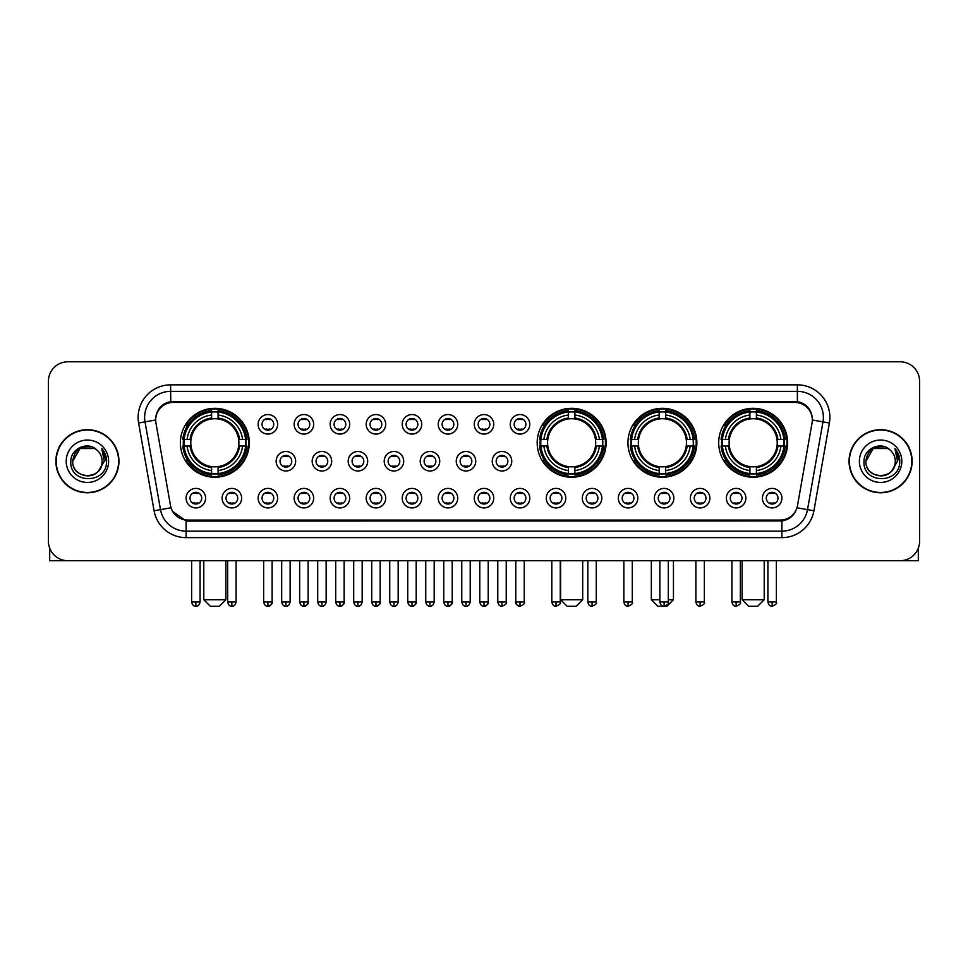 <?xml version="1.0" encoding="UTF-8"?>
<svg xmlns="http://www.w3.org/2000/svg" width="968" height="968" viewBox="0 0 968 968"><rect width="100%" height="100%" fill="white"/><g stroke="black" fill="none" stroke-linecap="round" stroke-linejoin="round"><path stroke-width="1.45" d="M537.179 442.775A34.461 34.461 0 0 0 571.64 477.236A34.461 34.461 0 0 0 606.101 442.775A34.461 34.461 0 0 0 571.64 408.327A34.461 34.461 0 0 0 537.179 442.775M627.942 442.775A34.461 34.461 0 0 0 662.402 477.236A34.461 34.461 0 0 0 696.863 442.775A34.461 34.461 0 0 0 662.402 408.327A34.461 34.461 0 0 0 627.942 442.775M718.704 442.775A34.461 34.461 0 0 0 753.165 477.236A34.461 34.461 0 0 0 787.625 442.775A34.461 34.461 0 0 0 753.165 408.327A34.461 34.461 0 0 0 718.704 442.775M180.375 442.775A34.461 34.461 0 0 0 214.835 477.236A34.461 34.461 0 0 0 249.296 442.775A34.461 34.461 0 0 0 214.835 408.327A34.461 34.461 0 0 0 180.375 442.775M241.625 498.169A9.753 9.753 0 0 1 231.872 507.922A9.753 9.753 0 0 1 222.12 498.169A9.753 9.753 0 0 1 231.872 488.416A9.753 9.753 0 0 1 241.625 498.169M226.016 498.169A5.856 5.856 0 0 0 231.872 504.026A5.856 5.856 0 0 0 237.729 498.169A5.856 5.856 0 0 0 231.872 492.325A5.856 5.856 0 0 0 226.016 498.169M277.647 498.169A9.753 9.753 0 0 1 267.894 507.922A9.753 9.753 0 0 1 258.141 498.169A9.753 9.753 0 0 1 267.894 488.416A9.753 9.753 0 0 1 277.647 498.169M262.038 498.169A5.856 5.856 0 0 0 267.894 504.026A5.856 5.856 0 0 0 273.738 498.169A5.856 5.856 0 0 0 267.894 492.325A5.856 5.856 0 0 0 262.038 498.169M313.656 498.169A9.753 9.753 0 0 1 303.904 507.922A9.753 9.753 0 0 1 294.151 498.169A9.753 9.753 0 0 1 303.904 488.416A9.753 9.753 0 0 1 313.656 498.169M298.059 498.169A5.856 5.856 0 0 0 303.904 504.026A5.856 5.856 0 0 0 309.76 498.169A5.856 5.856 0 0 0 303.904 492.325A5.856 5.856 0 0 0 298.059 498.169M349.678 498.169A9.753 9.753 0 0 1 339.925 507.922A9.753 9.753 0 0 1 330.173 498.169A9.753 9.753 0 0 1 339.925 488.416A9.753 9.753 0 0 1 349.678 498.169M334.081 498.169A5.856 5.856 0 0 0 339.925 504.026A5.856 5.856 0 0 0 345.782 498.169A5.856 5.856 0 0 0 339.925 492.325A5.856 5.856 0 0 0 334.081 498.169M385.7 498.169A9.753 9.753 0 0 1 375.947 507.922A9.753 9.753 0 0 1 366.194 498.169A9.753 9.753 0 0 1 375.947 488.416A9.753 9.753 0 0 1 385.7 498.169M370.091 498.169A5.856 5.856 0 0 0 375.947 504.026A5.856 5.856 0 0 0 381.791 498.169A5.856 5.856 0 0 0 375.947 492.325A5.856 5.856 0 0 0 370.091 498.169M421.721 498.169A9.753 9.753 0 0 1 411.969 507.922A9.753 9.753 0 0 1 402.216 498.169A9.753 9.753 0 0 1 411.969 488.416A9.753 9.753 0 0 1 421.721 498.169M406.112 498.169A5.856 5.856 0 0 0 411.969 504.026A5.856 5.856 0 0 0 417.813 498.169A5.856 5.856 0 0 0 411.969 492.325A5.856 5.856 0 0 0 406.112 498.169M457.731 498.169A9.753 9.753 0 0 1 447.978 507.922A9.753 9.753 0 0 1 438.226 498.169A9.753 9.753 0 0 1 447.978 488.416A9.753 9.753 0 0 1 457.731 498.169M442.134 498.169A5.856 5.856 0 0 0 447.978 504.026A5.856 5.856 0 0 0 453.835 498.169A5.856 5.856 0 0 0 447.978 492.325A5.856 5.856 0 0 0 442.134 498.169M493.753 498.169A9.753 9.753 0 0 1 484 507.922A9.753 9.753 0 0 1 474.247 498.169A9.753 9.753 0 0 1 484 488.416A9.753 9.753 0 0 1 493.753 498.169M478.144 498.169A5.856 5.856 0 0 0 484 504.026A5.856 5.856 0 0 0 489.856 498.169A5.856 5.856 0 0 0 484 492.325A5.856 5.856 0 0 0 478.144 498.169M529.774 498.169A9.753 9.753 0 0 1 520.022 507.922A9.753 9.753 0 0 1 510.269 498.169A9.753 9.753 0 0 1 520.022 488.416A9.753 9.753 0 0 1 529.774 498.169M514.165 498.169A5.856 5.856 0 0 0 520.022 504.026A5.856 5.856 0 0 0 525.866 498.169A5.856 5.856 0 0 0 520.022 492.325A5.856 5.856 0 0 0 514.165 498.169M565.784 498.169A9.753 9.753 0 0 1 556.031 507.922A9.753 9.753 0 0 1 546.279 498.169A9.753 9.753 0 0 1 556.031 488.416A9.753 9.753 0 0 1 565.784 498.169M550.187 498.169A5.856 5.856 0 0 0 556.031 504.026A5.856 5.856 0 0 0 561.888 498.169A5.856 5.856 0 0 0 556.031 492.325A5.856 5.856 0 0 0 550.187 498.169M601.806 498.169A9.753 9.753 0 0 1 592.053 507.922A9.753 9.753 0 0 1 582.3 498.169A9.753 9.753 0 0 1 592.053 488.416A9.753 9.753 0 0 1 601.806 498.169M586.209 498.169A5.856 5.856 0 0 0 592.053 504.026A5.856 5.856 0 0 0 597.909 498.169A5.856 5.856 0 0 0 592.053 492.325A5.856 5.856 0 0 0 586.209 498.169M637.827 498.169A9.753 9.753 0 0 1 628.075 507.922A9.753 9.753 0 0 1 618.322 498.169A9.753 9.753 0 0 1 628.075 488.416A9.753 9.753 0 0 1 637.827 498.169M622.218 498.169A5.856 5.856 0 0 0 628.075 504.026A5.856 5.856 0 0 0 633.919 498.169A5.856 5.856 0 0 0 628.075 492.325A5.856 5.856 0 0 0 622.218 498.169M673.849 498.169A9.753 9.753 0 0 1 664.096 507.922A9.753 9.753 0 0 1 654.344 498.169A9.753 9.753 0 0 1 664.096 488.416A9.753 9.753 0 0 1 673.849 498.169M658.24 498.169A5.856 5.856 0 0 0 664.096 504.026A5.856 5.856 0 0 0 669.941 498.169A5.856 5.856 0 0 0 664.096 492.325A5.856 5.856 0 0 0 658.24 498.169M709.859 498.169A9.753 9.753 0 0 1 700.106 507.922A9.753 9.753 0 0 1 690.353 498.169A9.753 9.753 0 0 1 700.106 488.416A9.753 9.753 0 0 1 709.859 498.169M694.262 498.169A5.856 5.856 0 0 0 700.106 504.026A5.856 5.856 0 0 0 705.962 498.169A5.856 5.856 0 0 0 700.106 492.325A5.856 5.856 0 0 0 694.262 498.169M745.88 498.169A9.753 9.753 0 0 1 736.128 507.922A9.753 9.753 0 0 1 726.375 498.169A9.753 9.753 0 0 1 736.128 488.416A9.753 9.753 0 0 1 745.88 498.169M730.271 498.169A5.856 5.856 0 0 0 736.128 504.026A5.856 5.856 0 0 0 741.984 498.169A5.856 5.856 0 0 0 736.128 492.325A5.856 5.856 0 0 0 730.271 498.169M781.902 498.169A9.753 9.753 0 0 1 772.149 507.922A9.753 9.753 0 0 1 762.397 498.169A9.753 9.753 0 0 1 772.149 488.416A9.753 9.753 0 0 1 781.902 498.169M766.293 498.169A5.856 5.856 0 0 0 772.149 504.026A5.856 5.856 0 0 0 777.994 498.169A5.856 5.856 0 0 0 772.149 492.325A5.856 5.856 0 0 0 766.293 498.169M205.603 498.169A9.753 9.753 0 0 1 195.851 507.922A9.753 9.753 0 0 1 186.098 498.169A9.753 9.753 0 0 1 195.851 488.416A9.753 9.753 0 0 1 205.603 498.169M190.006 498.169A5.856 5.856 0 0 0 195.851 504.026A5.856 5.856 0 0 0 201.707 498.169A5.856 5.856 0 0 0 195.851 492.325A5.856 5.856 0 0 0 190.006 498.169M295.651 461.24A9.753 9.753 0 0 1 285.899 470.993A9.753 9.753 0 0 1 276.146 461.24A9.753 9.753 0 0 1 285.899 451.487A9.753 9.753 0 0 1 295.651 461.24M280.042 461.24A5.856 5.856 0 0 0 285.899 467.096A5.856 5.856 0 0 0 291.755 461.24A5.856 5.856 0 0 0 285.899 455.396A5.856 5.856 0 0 0 280.042 461.24M331.673 461.24A9.753 9.753 0 0 1 321.921 470.993A9.753 9.753 0 0 1 312.168 461.24A9.753 9.753 0 0 1 321.921 451.487A9.753 9.753 0 0 1 331.673 461.24M316.064 461.24A5.856 5.856 0 0 0 321.921 467.096A5.856 5.856 0 0 0 327.765 461.24A5.856 5.856 0 0 0 321.921 455.396A5.856 5.856 0 0 0 316.064 461.24M367.683 461.24A9.753 9.753 0 0 1 357.93 470.993A9.753 9.753 0 0 1 348.19 461.24A9.753 9.753 0 0 1 357.93 451.487A9.753 9.753 0 0 1 367.683 461.24M352.086 461.24A5.856 5.856 0 0 0 357.93 467.096A5.856 5.856 0 0 0 363.786 461.24A5.856 5.856 0 0 0 357.93 455.396A5.856 5.856 0 0 0 352.086 461.24M403.704 461.24A9.753 9.753 0 0 1 393.952 470.993A9.753 9.753 0 0 1 384.199 461.24A9.753 9.753 0 0 1 393.952 451.487A9.753 9.753 0 0 1 403.704 461.24M388.108 461.24A5.856 5.856 0 0 0 393.952 467.096A5.856 5.856 0 0 0 399.808 461.24A5.856 5.856 0 0 0 393.952 455.396A5.856 5.856 0 0 0 388.108 461.24M439.726 461.24A9.753 9.753 0 0 1 429.974 470.993A9.753 9.753 0 0 1 420.221 461.24A9.753 9.753 0 0 1 429.974 451.487A9.753 9.753 0 0 1 439.726 461.24M424.117 461.24A5.856 5.856 0 0 0 429.974 467.096A5.856 5.856 0 0 0 435.83 461.24A5.856 5.856 0 0 0 429.974 455.396A5.856 5.856 0 0 0 424.117 461.24M475.748 461.24A9.753 9.753 0 0 1 465.995 470.993A9.753 9.753 0 0 1 456.243 461.24A9.753 9.753 0 0 1 465.995 451.487A9.753 9.753 0 0 1 475.748 461.24M460.139 461.24A5.856 5.856 0 0 0 465.995 467.096A5.856 5.856 0 0 0 471.839 461.24A5.856 5.856 0 0 0 465.995 455.396A5.856 5.856 0 0 0 460.139 461.24M511.757 461.24A9.753 9.753 0 0 1 502.005 470.993A9.753 9.753 0 0 1 492.252 461.24A9.753 9.753 0 0 1 502.005 451.487A9.753 9.753 0 0 1 511.757 461.24M496.161 461.24A5.856 5.856 0 0 0 502.005 467.096A5.856 5.856 0 0 0 507.861 461.24A5.856 5.856 0 0 0 502.005 455.396A5.856 5.856 0 0 0 496.161 461.24M277.647 424.311A9.753 9.753 0 0 1 267.894 434.063A9.753 9.753 0 0 1 258.141 424.311A9.753 9.753 0 0 1 267.894 414.558A9.753 9.753 0 0 1 277.647 424.311M262.038 424.311A5.856 5.856 0 0 0 267.894 430.167A5.856 5.856 0 0 0 273.738 424.311A5.856 5.856 0 0 0 267.894 418.466A5.856 5.856 0 0 0 262.038 424.311M313.656 424.311A9.753 9.753 0 0 1 303.904 434.063A9.753 9.753 0 0 1 294.151 424.311A9.753 9.753 0 0 1 303.904 414.558A9.753 9.753 0 0 1 313.656 424.311M298.059 424.311A5.856 5.856 0 0 0 303.904 430.167A5.856 5.856 0 0 0 309.76 424.311A5.856 5.856 0 0 0 303.904 418.466A5.856 5.856 0 0 0 298.059 424.311M349.678 424.311A9.753 9.753 0 0 1 339.925 434.063A9.753 9.753 0 0 1 330.173 424.311A9.753 9.753 0 0 1 339.925 414.558A9.753 9.753 0 0 1 349.678 424.311M334.081 424.311A5.856 5.856 0 0 0 339.925 430.167A5.856 5.856 0 0 0 345.782 424.311A5.856 5.856 0 0 0 339.925 418.466A5.856 5.856 0 0 0 334.081 424.311M385.7 424.311A9.753 9.753 0 0 1 375.947 434.063A9.753 9.753 0 0 1 366.194 424.311A9.753 9.753 0 0 1 375.947 414.558A9.753 9.753 0 0 1 385.7 424.311M370.091 424.311A5.856 5.856 0 0 0 375.947 430.167A5.856 5.856 0 0 0 381.791 424.311A5.856 5.856 0 0 0 375.947 418.466A5.856 5.856 0 0 0 370.091 424.311M421.721 424.311A9.753 9.753 0 0 1 411.969 434.063A9.753 9.753 0 0 1 402.216 424.311A9.753 9.753 0 0 1 411.969 414.558A9.753 9.753 0 0 1 421.721 424.311M406.112 424.311A5.856 5.856 0 0 0 411.969 430.167A5.856 5.856 0 0 0 417.813 424.311A5.856 5.856 0 0 0 411.969 418.466A5.856 5.856 0 0 0 406.112 424.311M457.731 424.311A9.753 9.753 0 0 1 447.978 434.063A9.753 9.753 0 0 1 438.226 424.311A9.753 9.753 0 0 1 447.978 414.558A9.753 9.753 0 0 1 457.731 424.311M442.134 424.311A5.856 5.856 0 0 0 447.978 430.167A5.856 5.856 0 0 0 453.835 424.311A5.856 5.856 0 0 0 447.978 418.466A5.856 5.856 0 0 0 442.134 424.311M493.753 424.311A9.753 9.753 0 0 1 484 434.063A9.753 9.753 0 0 1 474.247 424.311A9.753 9.753 0 0 1 484 414.558A9.753 9.753 0 0 1 493.753 424.311M478.144 424.311A5.856 5.856 0 0 0 484 430.167A5.856 5.856 0 0 0 489.856 424.311A5.856 5.856 0 0 0 484 418.466A5.856 5.856 0 0 0 478.144 424.311M529.774 424.311A9.753 9.753 0 0 1 520.022 434.063A9.753 9.753 0 0 1 510.269 424.311A9.753 9.753 0 0 1 520.022 414.558A9.753 9.753 0 0 1 529.774 424.311M514.165 424.311A5.856 5.856 0 0 0 520.022 430.167A5.856 5.856 0 0 0 525.866 424.311A5.856 5.856 0 0 0 520.022 418.466A5.856 5.856 0 0 0 514.165 424.311M155.945 423.004A17.557 17.557 0 0 1 173.224 402.41L794.776 402.41A17.557 17.557 0 0 1 812.055 423.004L797.499 505.574A17.557 17.557 0 0 1 780.208 520.082L187.792 520.082A17.557 17.557 0 0 1 170.501 505.574L155.945 423.004M183.472 446.03A31.533 31.533 0 0 1 183.472 439.532M721.801 446.03A31.533 31.533 0 0 1 721.801 439.532M631.039 446.03A31.533 31.533 0 0 1 631.039 439.532M540.277 446.03A31.533 31.533 0 0 1 540.277 439.532M55.878 461.24A31.533 31.533 0 0 0 87.41 492.772A31.533 31.533 0 0 0 118.943 461.24A31.533 31.533 0 0 0 87.41 429.707A31.533 31.533 0 0 0 55.878 461.24M849.057 461.24A31.533 31.533 0 0 0 880.59 492.772A31.533 31.533 0 0 0 912.122 461.24A31.533 31.533 0 0 0 880.59 429.707A31.533 31.533 0 0 0 849.057 461.24M155.751 417.365L155.703 419.991L155.751 417.365C157.106 408.714 162.067 403.474 170.622 401.623L797.378 401.623C805.92 403.462 810.881 408.702 812.249 417.365L812.297 419.991M170.622 384.853L797.378 384.853A32.513 32.513 0 0 1 829.382 423.004L813.906 510.777A32.513 32.513 0 0 1 781.89 537.639L186.11 537.639A32.513 32.513 0 0 1 154.093 510.777L138.618 423.004A32.513 32.513 0 0 1 170.622 384.853L170.622 391.35L797.378 391.35A26.003 26.003 0 0 1 822.981 421.879L807.506 509.64A26.003 26.003 0 0 1 781.89 531.142L186.11 531.142A26.003 26.003 0 0 1 160.494 509.64L145.018 421.879A26.003 26.003 0 0 1 170.622 391.35L170.767 401.599M160.434 406.959L165.104 403.426M165.262 403.341L169.799 401.768M781.89 537.639L781.89 520.941C789.622 519.659 794.619 515.266 796.894 507.776C794.631 515.266 789.634 519.647 781.89 520.941L188.131 521.062L186.11 520.941L172.413 511.31M810.567 411.339L812.249 417.365M919.6 381.271A19.505 19.505 0 0 0 900.095 361.778L67.905 361.778A19.505 19.505 0 0 0 48.4 381.271L48.4 541.209A19.505 19.505 0 0 0 67.905 560.714L900.095 560.714A19.505 19.505 0 0 0 919.6 541.209L919.6 381.271L919.6 541.209M796.966 507.789L807.506 509.64L822.981 421.879L829.382 423.004M48.4 381.271L48.4 541.209M900.095 361.778L67.905 361.778M67.905 560.714L900.095 560.714M118.616 461.24A31.206 31.206 0 0 0 87.41 430.034A31.206 31.206 0 0 0 56.205 461.24A31.206 31.206 0 0 0 87.41 492.458A31.206 31.206 0 0 0 118.616 461.24M97.03 450.144A14.689 14.689 0 0 1 102.1 461.24C103.007 480.201 71.814 480.201 72.721 461.24L80.066 448.523L94.755 448.523L97.03 450.144C88.015 440.694 70.652 448.474 70.821 461.24C69.164 483.927 105.948 484.52 106.54 462.341L106.577 461.24C106.516 456.424 104.919 452.189 101.761 448.547L104.29 461.24L98.663 470.69A14.689 14.689 0 0 0 102.1 461.24C103.007 480.201 71.814 480.201 72.721 461.24C74.149 450.689 80.199 445.921 90.883 446.962M98.663 470.69C90.871 481.229 71.947 474.489 72.721 461.24M66.211 461.24A21.199 21.199 0 0 0 87.41 482.439A21.199 21.199 0 0 0 108.61 461.24A21.199 21.199 0 0 0 87.41 440.053A21.199 21.199 0 0 0 66.211 461.24M101.906 448.704L106.565 461.796M49.695 548.215L49.695 560.714L125.114 560.714M911.795 461.24A31.206 31.206 0 0 0 880.59 430.034A31.206 31.206 0 0 0 849.384 461.24A31.206 31.206 0 0 0 880.59 492.458A31.206 31.206 0 0 0 911.795 461.24M890.221 450.144A14.689 14.689 0 0 1 895.279 461.24C896.186 480.201 864.993 480.201 865.9 461.24L873.245 448.523L887.934 448.523L890.221 450.144C881.195 440.694 863.843 448.474 864 461.24C862.355 483.927 899.127 484.52 899.72 462.341L899.756 461.24C899.695 456.424 898.098 452.189 894.94 448.547L897.481 461.24L891.855 470.69A14.689 14.689 0 0 0 895.279 461.24C896.186 480.201 864.993 480.201 865.9 461.24C867.328 450.689 873.378 445.921 884.062 446.962M891.855 470.69C884.05 481.229 865.138 474.489 865.9 461.24M859.39 461.24A21.199 21.199 0 0 0 880.59 482.439A21.199 21.199 0 0 0 901.789 461.24A21.199 21.199 0 0 0 880.59 440.053A21.199 21.199 0 0 0 859.39 461.24M895.085 448.704L899.744 461.796M219.385 606.222L210.286 606.222L203.788 599.724L225.895 599.724L219.385 606.222M218.09 473.558L218.09 474.864A32.246 32.246 0 0 0 246.925 446.03L245.618 446.03A30.952 30.952 0 0 1 218.09 473.558L218.09 470.545A27.951 27.951 0 0 0 242.605 446.03L238.672 446.03A24.055 24.055 0 0 0 218.09 418.95L218.09 412.005A30.952 30.952 0 0 1 245.618 439.532L246.925 439.532A32.246 32.246 0 0 0 218.09 410.698L218.09 412.005M184.065 446.03L182.758 446.03A32.246 32.246 0 0 0 211.593 474.864L211.593 473.558A30.952 30.952 0 0 1 184.065 446.03L187.066 446.03A27.951 27.951 0 0 0 211.593 470.545L211.593 466.612A24.055 24.055 0 0 0 238.672 446.03L239.628 446.03A25.011 25.011 0 0 1 218.09 467.58L218.09 470.545M211.593 412.005L211.593 410.698A32.246 32.246 0 0 0 182.758 439.532L184.065 439.532A30.952 30.952 0 0 1 211.593 412.005L211.593 415.018A27.951 27.951 0 0 0 187.066 439.532L190.998 439.532A24.055 24.055 0 0 0 211.593 466.612L211.593 467.58A25.011 25.011 0 0 1 190.043 446.03L187.066 446.03M184.126 446.03A30.879 30.879 0 0 1 184.126 439.532M218.09 412.065A30.879 30.879 0 0 0 211.593 412.065M245.545 439.532A30.879 30.879 0 0 1 245.545 446.03M245.618 439.532L242.605 439.532A27.951 27.951 0 0 0 218.09 415.018M242.605 446.03L245.618 446.03M211.593 470.545L211.593 473.558M238.672 439.532L242.605 439.532M238.672 446.03A24.055 24.055 0 0 1 218.09 466.612L218.09 467.58M211.593 466.612A24.055 24.055 0 0 1 190.998 446.03L190.043 446.03M218.09 473.485A30.879 30.879 0 0 1 211.593 473.485M187.066 439.532L184.065 439.532M211.593 418.902L211.593 415.018M218.09 418.95A24.055 24.055 0 0 0 190.998 439.532L190.043 439.532A25.011 25.011 0 0 1 211.593 417.982M218.09 418.902L218.09 417.982A25.011 25.011 0 0 1 239.628 439.532M187.792 425.23L185.941 425.23A33.807 33.807 0 0 1 248.643 442.775A33.807 33.807 0 0 1 185.941 460.332L187.792 460.332M576.19 606.222L567.091 606.222L560.593 599.724L582.688 599.724L576.19 606.222M574.895 473.558L574.895 474.864A32.246 32.246 0 0 0 603.717 446.03L602.411 446.03A30.952 30.952 0 0 1 574.895 473.558L574.895 470.545A27.951 27.951 0 0 0 599.41 446.03L595.477 446.03A24.055 24.055 0 0 0 574.895 418.95L574.895 412.005A30.952 30.952 0 0 1 602.411 439.532L603.717 439.532A32.246 32.246 0 0 0 574.895 410.698L574.895 412.005M540.87 446.03L539.551 446.03A32.246 32.246 0 0 0 568.385 474.864L568.385 473.558A30.952 30.952 0 0 1 540.87 446.03L543.871 446.03A27.951 27.951 0 0 0 568.385 470.545L568.385 466.612A24.055 24.055 0 0 0 595.477 446.03L596.433 446.03A25.011 25.011 0 0 1 574.895 467.58L574.895 470.545M568.385 412.005L568.385 410.698A32.246 32.246 0 0 0 539.551 439.532L540.87 439.532A30.952 30.952 0 0 1 568.385 412.005L568.385 415.018A27.951 27.951 0 0 0 543.871 439.532L547.803 439.532A24.055 24.055 0 0 0 568.385 466.612L568.385 467.58A25.011 25.011 0 0 1 546.847 446.03L543.871 446.03M540.931 446.03A30.879 30.879 0 0 1 540.931 439.532M574.895 412.065A30.879 30.879 0 0 0 568.385 412.065M602.35 439.532A30.879 30.879 0 0 1 602.35 446.03M602.411 439.532L599.41 439.532A27.951 27.951 0 0 0 574.895 415.018M599.41 446.03L602.411 446.03M568.385 470.545L568.385 473.558M595.477 439.532L599.41 439.532M595.477 446.03A24.055 24.055 0 0 1 574.895 466.612L574.895 467.58M568.385 466.612A24.055 24.055 0 0 1 547.803 446.03L546.847 446.03M574.895 473.485A30.879 30.879 0 0 1 568.385 473.485M543.871 439.532L540.87 439.532M568.385 418.902L568.385 415.018M574.895 418.95A24.055 24.055 0 0 0 547.803 439.532L546.847 439.532A25.011 25.011 0 0 1 568.385 417.982M574.895 418.902L574.895 417.982A25.011 25.011 0 0 1 596.433 439.532M544.585 425.23L542.745 425.23A33.807 33.807 0 0 1 605.448 442.775A33.807 33.807 0 0 1 542.745 460.332L544.585 460.332M668.319 599.724L673.45 599.724L666.952 606.222L657.853 606.222L651.343 599.724L659.861 599.724M665.657 473.558L665.657 474.864A32.246 32.246 0 0 0 694.48 446.03L693.173 446.03A30.952 30.952 0 0 1 665.657 473.558L665.657 470.545A27.951 27.951 0 0 0 690.172 446.03L686.239 446.03A24.055 24.055 0 0 0 665.657 418.95L665.657 412.005A30.952 30.952 0 0 1 693.173 439.532L694.48 439.532A32.246 32.246 0 0 0 665.657 410.698L665.657 412.005M631.62 446.03L630.313 446.03A32.246 32.246 0 0 0 659.148 474.864L659.148 473.558A30.952 30.952 0 0 1 631.62 446.03L634.633 446.03A27.951 27.951 0 0 0 659.148 470.545L659.148 466.612A24.055 24.055 0 0 0 686.239 446.03L687.195 446.03A25.011 25.011 0 0 1 665.657 467.58L665.657 470.545M659.148 412.005L659.148 410.698A32.246 32.246 0 0 0 630.313 439.532L631.62 439.532A30.952 30.952 0 0 1 659.148 412.005L659.148 415.018A27.951 27.951 0 0 0 634.633 439.532L638.565 439.532A24.055 24.055 0 0 0 659.148 466.612L659.148 467.58A25.011 25.011 0 0 1 637.61 446.03L634.633 446.03M631.693 446.03A30.879 30.879 0 0 1 631.693 439.532M665.657 412.065A30.879 30.879 0 0 0 659.148 412.065M693.112 439.532A30.879 30.879 0 0 1 693.112 446.03M693.173 439.532L690.172 439.532A27.951 27.951 0 0 0 665.657 415.018M690.172 446.03L693.173 446.03M659.148 470.545L659.148 473.558M686.239 439.532L690.172 439.532M686.239 446.03A24.055 24.055 0 0 1 665.657 466.612L665.657 467.58M659.148 466.612A24.055 24.055 0 0 1 638.565 446.03L637.61 446.03M665.657 473.485A30.879 30.879 0 0 1 659.148 473.485M634.633 439.532L631.62 439.532M659.148 418.902L659.148 415.018M665.657 418.95A24.055 24.055 0 0 0 638.565 439.532L637.61 439.532A25.011 25.011 0 0 1 659.148 417.982M665.657 418.902L665.657 417.982A25.011 25.011 0 0 1 687.195 439.532M635.347 425.23L633.508 425.23A33.807 33.807 0 0 1 696.21 442.775A33.807 33.807 0 0 1 633.508 460.332L635.347 460.332M757.714 606.222L748.615 606.222L742.105 599.724L764.212 599.724L757.714 606.222M756.407 473.558L756.407 474.864A32.246 32.246 0 0 0 785.242 446.03L783.935 446.03A30.952 30.952 0 0 1 756.407 473.558L756.407 470.545A27.951 27.951 0 0 0 780.934 446.03L777.001 446.03A24.055 24.055 0 0 0 756.407 418.95L756.407 412.005A30.952 30.952 0 0 1 783.935 439.532L785.242 439.532A32.246 32.246 0 0 0 756.407 410.698L756.407 412.005M722.382 446.03L721.075 446.03A32.246 32.246 0 0 0 749.91 474.864L749.91 473.558A30.952 30.952 0 0 1 722.382 446.03L725.395 446.03A27.951 27.951 0 0 0 749.91 470.545L749.91 466.612A24.055 24.055 0 0 0 777.001 446.03L777.957 446.03A25.011 25.011 0 0 1 756.407 467.58L756.407 470.545M749.91 412.005L749.91 410.698A32.246 32.246 0 0 0 721.075 439.532L722.382 439.532A30.952 30.952 0 0 1 749.91 412.005L749.91 415.018A27.951 27.951 0 0 0 725.395 439.532L729.327 439.532A24.055 24.055 0 0 0 749.91 466.612L749.91 467.58A25.011 25.011 0 0 1 728.372 446.03L725.395 446.03M722.455 446.03A30.879 30.879 0 0 1 722.455 439.532M756.407 412.065A30.879 30.879 0 0 0 749.91 412.065M783.874 439.532A30.879 30.879 0 0 1 783.874 446.03M783.935 439.532L780.934 439.532A27.951 27.951 0 0 0 756.407 415.018M780.934 446.03L783.935 446.03M749.91 470.545L749.91 473.558M777.001 439.532L780.934 439.532M777.001 446.03A24.055 24.055 0 0 1 756.407 466.612L756.407 467.58M749.91 466.612A24.055 24.055 0 0 1 729.327 446.03L728.372 446.03M756.407 473.485A30.879 30.879 0 0 1 749.91 473.485M725.395 439.532L722.382 439.532M749.91 418.902L749.91 415.018M756.407 418.95A24.055 24.055 0 0 0 729.327 439.532L728.372 439.532A25.011 25.011 0 0 1 749.91 417.982M756.407 418.902L756.407 417.982A25.011 25.011 0 0 1 777.957 439.532M726.109 425.23L724.27 425.23A33.807 33.807 0 0 1 786.972 442.775A33.807 33.807 0 0 1 724.27 460.332L726.109 460.332M265.946 429.828L265.946 428.909A4.985 4.985 0 0 0 269.842 428.909L269.842 429.828M269.842 418.805L269.842 419.725A4.985 4.985 0 0 0 265.946 419.725L265.946 418.805M301.956 429.828L301.956 428.909A4.985 4.985 0 0 0 305.864 428.909L305.864 429.828M305.864 418.805L305.864 419.725A4.985 4.985 0 0 0 301.956 419.725L301.956 418.805M337.977 429.828L337.977 428.909A4.985 4.985 0 0 0 341.873 428.909L341.873 429.828M341.873 418.805L341.873 419.725A4.985 4.985 0 0 0 337.977 419.725L337.977 418.805M373.999 429.828L373.999 428.909A4.985 4.985 0 0 0 377.895 428.909L377.895 429.828M377.895 418.805L377.895 419.725A4.985 4.985 0 0 0 373.999 419.725L373.999 418.805M410.009 429.828L410.009 428.909A4.985 4.985 0 0 0 413.917 428.909L413.917 429.828M413.917 418.805L413.917 419.725A4.985 4.985 0 0 0 410.009 419.725L410.009 418.805M446.03 429.828L446.03 428.909A4.985 4.985 0 0 0 449.926 428.909L449.926 429.828M449.926 418.805L449.926 419.725A4.985 4.985 0 0 0 446.03 419.725L446.03 418.805M482.052 429.828L482.052 428.909A4.985 4.985 0 0 0 485.948 428.909L485.948 429.828M485.948 418.805L485.948 419.725A4.985 4.985 0 0 0 482.052 419.725L482.052 418.805M518.074 429.828L518.074 428.909A4.985 4.985 0 0 0 521.97 428.909L521.97 429.828M521.97 418.805L521.97 419.725A4.985 4.985 0 0 0 518.074 419.725L518.074 418.805M283.951 466.757L283.951 465.838A4.985 4.985 0 0 0 287.847 465.838L287.847 466.757M287.847 455.722L287.847 456.654A4.985 4.985 0 0 0 283.951 456.654L283.951 455.722M319.972 466.757L319.972 465.838A4.985 4.985 0 0 0 323.869 465.838L323.869 466.757M323.869 455.722L323.869 456.654A4.985 4.985 0 0 0 319.972 456.654L319.972 455.722M355.982 466.757L355.982 465.838A4.985 4.985 0 0 0 359.89 465.838L359.89 466.757M359.89 455.722L359.89 456.654A4.985 4.985 0 0 0 355.982 456.654L355.982 455.722M392.004 466.757L392.004 465.838A4.985 4.985 0 0 0 395.9 465.838L395.9 466.757M395.9 455.722L395.9 456.654A4.985 4.985 0 0 0 392.004 456.654L392.004 455.722M428.025 466.757L428.025 465.838A4.985 4.985 0 0 0 431.922 465.838L431.922 466.757M431.922 455.722L431.922 456.654A4.985 4.985 0 0 0 428.025 456.654L428.025 455.722M464.035 466.757L464.035 465.838A4.985 4.985 0 0 0 467.943 465.838L467.943 466.757M467.943 455.722L467.943 456.654A4.985 4.985 0 0 0 464.035 456.654L464.035 455.722M500.057 466.757L500.057 465.838A4.985 4.985 0 0 0 503.965 465.838L503.965 466.757M503.965 455.722L503.965 456.654A4.985 4.985 0 0 0 500.057 456.654L500.057 455.722M193.903 503.687L193.903 502.767A4.985 4.985 0 0 0 197.799 502.767L197.799 503.687M197.799 492.651L197.799 493.583A4.985 4.985 0 0 0 193.903 493.583L193.903 492.651M918.305 548.215L918.305 560.714L842.886 560.714M229.924 503.687L229.924 502.767A4.985 4.985 0 0 0 233.82 502.767L233.82 503.687M233.82 492.651L233.82 493.583A4.985 4.985 0 0 0 229.924 493.583L229.924 492.651M265.946 503.687L265.946 502.767A4.985 4.985 0 0 0 269.842 502.767L269.842 503.687M269.842 492.651L269.842 493.583A4.985 4.985 0 0 0 265.946 493.583L265.946 492.651M301.956 503.687L301.956 502.767A4.985 4.985 0 0 0 305.864 502.767L305.864 503.687M305.864 492.651L305.864 493.583A4.985 4.985 0 0 0 301.956 493.583L301.956 492.651M337.977 503.687L337.977 502.767A4.985 4.985 0 0 0 341.873 502.767L341.873 503.687M341.873 492.651L341.873 493.583A4.985 4.985 0 0 0 337.977 493.583L337.977 492.651M373.999 503.687L373.999 502.767A4.985 4.985 0 0 0 377.895 502.767L377.895 503.687M377.895 492.651L377.895 493.583A4.985 4.985 0 0 0 373.999 493.583L373.999 492.651M410.009 503.687L410.009 502.767A4.985 4.985 0 0 0 413.917 502.767L413.917 503.687M413.917 492.651L413.917 493.583A4.985 4.985 0 0 0 410.009 493.583L410.009 492.651M446.03 503.687L446.03 502.767A4.985 4.985 0 0 0 449.926 502.767L449.926 503.687M449.926 492.651L449.926 493.583A4.985 4.985 0 0 0 446.03 493.583L446.03 492.651M482.052 503.687L482.052 502.767A4.985 4.985 0 0 0 485.948 502.767L485.948 503.687M485.948 492.651L485.948 493.583A4.985 4.985 0 0 0 482.052 493.583L482.052 492.651M518.074 503.687L518.074 502.767A4.985 4.985 0 0 0 521.97 502.767L521.97 503.687M521.97 492.651L521.97 493.583A4.985 4.985 0 0 0 518.074 493.583L518.074 492.651M554.083 503.687L554.083 502.767A4.985 4.985 0 0 0 557.991 502.767L557.991 503.687M557.991 492.651L557.991 493.583A4.985 4.985 0 0 0 554.083 493.583L554.083 492.651M590.105 503.687L590.105 502.767A4.985 4.985 0 0 0 594.001 502.767L594.001 503.687M594.001 492.651L594.001 493.583A4.985 4.985 0 0 0 590.105 493.583L590.105 492.651M626.127 503.687L626.127 502.767A4.985 4.985 0 0 0 630.023 502.767L630.023 503.687M630.023 492.651L630.023 493.583A4.985 4.985 0 0 0 626.127 493.583L626.127 492.651M662.136 503.687L662.136 502.767A4.985 4.985 0 0 0 666.045 502.767L666.045 503.687M666.045 492.651L666.045 493.583A4.985 4.985 0 0 0 662.136 493.583L662.136 492.651M698.158 503.687L698.158 502.767A4.985 4.985 0 0 0 702.054 502.767L702.054 503.687M702.054 492.651L702.054 493.583A4.985 4.985 0 0 0 698.158 493.583L698.158 492.651M734.18 503.687L734.18 502.767A4.985 4.985 0 0 0 738.076 502.767L738.076 503.687M738.076 492.651L738.076 493.583A4.985 4.985 0 0 0 734.18 493.583L734.18 492.651M770.201 503.687L770.201 502.767A4.985 4.985 0 0 0 774.097 502.767L774.097 503.687M774.097 492.651L774.097 493.583A4.985 4.985 0 0 0 770.201 493.583L770.201 492.651M797.378 384.853L797.378 401.623M138.618 423.004L145.018 421.879A26.003 26.003 0 0 1 144.619 417.365M145.018 421.879L155.679 419.991M186.11 537.639L186.11 520.941M154.093 510.777L171.033 507.789M812.321 419.991L822.981 421.879M807.506 509.64L813.906 510.777M211.593 473.788A31.17 31.17 0 0 0 218.09 473.788M245.836 446.03A31.17 31.17 0 0 0 245.836 439.532M218.09 411.775A31.17 31.17 0 0 0 211.593 411.775M568.385 473.788A31.17 31.17 0 0 0 574.895 473.788M602.64 446.03A31.17 31.17 0 0 0 602.64 439.532M574.895 411.775A31.17 31.17 0 0 0 568.385 411.775M659.148 473.788A31.17 31.17 0 0 0 665.657 473.788M693.403 446.03A31.17 31.17 0 0 0 693.403 439.532M665.657 411.775A31.17 31.17 0 0 0 659.148 411.775M749.91 473.788A31.17 31.17 0 0 0 756.407 473.788M784.165 446.03A31.17 31.17 0 0 0 784.165 439.532M756.407 411.775A31.17 31.17 0 0 0 749.91 411.775M285.899 601.999L281.676 601.999C282.414 605.012 283.818 606.428 285.899 606.222L285.899 601.999L290.122 601.999L290.122 560.714M321.921 601.999L317.698 601.999C318.424 605.012 319.839 606.428 321.921 606.222L321.921 601.999L326.143 601.999L326.143 560.714M357.93 601.999L353.707 601.999C354.445 605.012 355.861 606.428 357.93 606.222L357.93 601.999L362.165 601.999L362.165 560.714M393.952 601.999L389.729 601.999C390.467 605.012 391.871 606.428 393.952 606.222L393.952 601.999L398.175 601.999L398.175 560.714M429.974 601.999L425.751 601.999C426.489 605.012 427.892 606.428 429.974 606.222L429.974 601.999L434.196 601.999L434.196 560.714M465.995 601.999L461.76 601.999C462.498 605.012 463.914 606.428 465.995 606.222L465.995 601.999L470.218 601.999L470.218 560.714M502.005 601.999L497.782 601.999C498.52 605.012 499.924 606.428 502.005 606.222L502.005 601.999L506.24 601.999L506.24 560.714M195.851 601.999L191.628 601.999C192.366 605.012 193.769 606.428 195.851 606.222L195.851 601.999L200.086 601.999L200.086 560.714M231.872 601.999L227.649 601.999C228.387 605.012 229.791 606.428 231.872 606.222L231.872 601.999L236.095 601.999L236.095 560.714M267.894 601.999L263.659 601.999C264.397 605.012 265.813 606.428 267.894 606.222L267.894 601.999L272.117 601.999C272.976 603.354 271.56 604.758 267.894 606.222C269.975 606.428 271.379 605.012 272.117 601.999L272.117 560.714M303.904 601.999L299.681 601.999C300.419 605.012 301.834 606.428 303.904 606.222L303.904 601.999L308.139 601.999C308.998 603.354 307.582 604.758 303.904 606.222C305.985 606.428 307.401 605.012 308.139 601.999L308.139 560.714M339.925 601.999L335.702 601.999C336.44 605.012 337.844 606.428 339.925 606.222L339.925 601.999L344.148 601.999C345.007 603.354 343.604 604.758 339.925 606.222C342.006 606.428 343.41 605.012 344.148 601.999L344.148 560.714M375.947 601.999L371.724 601.999C372.462 605.012 373.866 606.428 375.947 606.222L375.947 601.999L380.17 601.999C381.029 603.354 379.625 604.758 375.947 606.222C378.028 606.428 379.432 605.012 380.17 601.999L380.17 560.714M411.969 601.999L407.734 601.999C408.472 605.012 409.887 606.428 411.969 606.222L411.969 601.999L416.192 601.999C417.051 603.354 415.635 604.758 411.969 606.222C414.038 606.428 415.454 605.012 416.192 601.999L416.192 560.714M447.978 601.999L443.755 601.999C444.494 605.012 445.897 606.428 447.978 606.222L447.978 601.999L452.213 601.999C453.06 603.354 451.657 604.758 447.978 606.222C450.059 606.428 451.475 605.012 452.213 601.999L452.213 560.714M484 601.999L479.777 601.999L479.777 560.714L479.777 601.999C480.515 605.012 481.919 606.428 484 606.222L484 601.999L488.223 601.999C489.082 603.354 487.678 604.758 484 606.222C486.081 606.428 487.485 605.012 488.223 601.999L488.223 560.714M520.022 601.999L515.787 601.999C514.94 603.354 516.343 604.758 520.022 606.222L520.022 601.999L524.245 601.999L524.245 560.714M556.031 601.999L551.808 601.999C552.546 605.012 553.962 606.428 556.031 606.222L556.031 601.999L560.266 601.999L560.266 560.714M592.053 601.999L587.83 601.999C588.568 605.012 589.972 606.428 592.053 606.222L592.053 601.999L596.276 601.999L596.276 560.714M628.075 601.999L623.852 601.999C624.59 605.012 625.994 606.428 628.075 606.222L628.075 601.999L632.298 601.999L632.298 560.714M664.096 601.999L659.861 601.999C660.6 605.012 662.015 606.428 664.096 606.222L664.096 601.999L668.319 601.999L668.319 560.714M700.106 601.999L695.883 601.999C696.621 605.012 698.025 606.428 700.106 606.222L700.106 601.999L704.341 601.999L704.341 560.714M736.128 601.999L731.905 601.999C732.643 605.012 734.046 606.428 736.128 606.222L736.128 601.999L740.351 601.999L740.351 560.714M772.149 601.999L767.914 601.999C768.653 605.012 770.068 606.428 772.149 606.222L772.149 601.999L776.372 601.999L776.372 560.714M225.895 560.714L225.895 599.724M203.788 560.714L203.788 599.724M582.688 560.714L582.688 599.724M560.593 560.714L560.593 599.724M673.45 560.714L673.45 599.724M651.343 560.714L651.343 599.724M764.212 560.714L764.212 599.724M742.105 560.714L742.105 599.724M515.787 601.999L515.787 560.714L515.787 601.999C516.525 605.012 517.941 606.428 520.022 606.222C523.688 604.758 525.104 603.354 524.245 601.999M281.676 601.999L281.676 560.714M290.122 601.999C289.384 605.012 287.98 606.428 285.899 606.222M317.698 601.999L317.698 560.714M326.143 601.999C325.405 605.012 324.002 606.428 321.921 606.222M353.707 601.999L353.707 560.714M362.165 601.999C361.427 605.012 360.011 606.428 357.93 606.222M389.729 601.999L389.729 560.714M398.175 601.999C397.449 605.012 396.033 606.428 393.952 606.222M425.751 601.999L425.751 560.714M434.196 601.999C433.458 605.012 432.055 606.428 429.974 606.222M461.76 601.999L461.76 560.714M470.218 601.999C469.48 605.012 468.076 606.428 465.995 606.222M497.782 601.999L497.782 560.714M506.24 601.999C507.087 603.354 505.683 604.758 502.005 606.222M191.628 601.999L191.628 560.714M200.086 601.999C199.347 605.012 197.932 606.428 195.851 606.222M227.649 601.999L227.649 560.714M236.095 601.999C235.357 605.012 233.953 606.428 231.872 606.222M263.659 601.999L263.659 560.714M299.681 601.999L299.681 560.714M335.702 601.999L335.702 560.714M371.724 601.999L371.724 560.714M407.734 601.999L407.734 560.714M443.755 601.999L443.755 560.714M551.808 601.999L551.808 560.714M560.266 601.999C561.125 603.354 559.71 604.758 556.031 606.222M587.83 601.999L587.83 560.714M596.276 601.999C597.135 603.354 595.731 604.758 592.053 606.222M623.852 601.999L623.852 560.714M632.298 601.999C633.157 603.354 631.753 604.758 628.075 606.222M659.861 601.999L659.861 560.714M668.319 601.999C669.178 603.354 667.763 604.758 664.096 606.222M695.883 601.999L695.883 560.714M704.341 601.999C705.188 603.354 703.784 604.758 700.106 606.222M731.905 601.999L731.905 560.714M740.351 601.999C741.21 603.354 739.806 604.758 736.128 606.222M767.914 601.999L767.914 560.714M776.372 601.999C777.231 603.354 775.816 604.758 772.149 606.222"/></g></svg>
